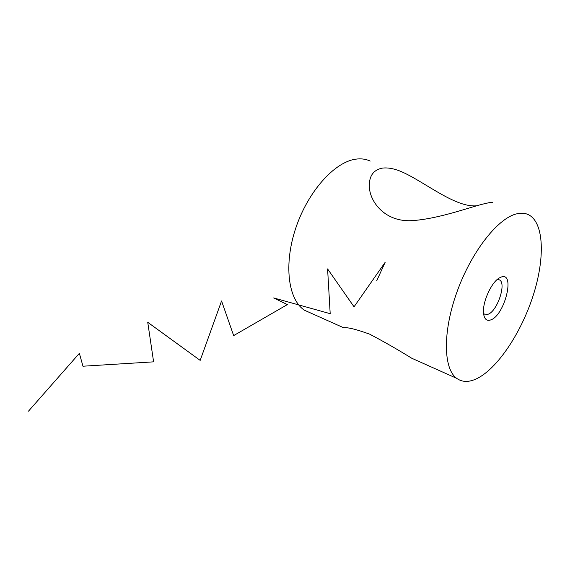 <?xml version="1.0" encoding="UTF-8"?>
<svg xmlns="http://www.w3.org/2000/svg" width="570" height="570" viewBox="0 0 570 570"><rect width="100%" height="100%" fill="white"/><g stroke="black" fill="none" stroke-linecap="round" stroke-linejoin="round"><path stroke-width="0.85" d="M501.108 277.091C515.579 271.299 504.87 315.117 490.891 319.87C486.823 321.338 484.386 319.264 483.581 313.664C482.042 303.09 491.162 282.414 499.334 277.953L501.108 277.091M483.545 313.315L484.436 314.141L488.048 314.277C497.275 311.327 506.694 283.311 499.52 279.941L497.204 279.535M516.178 213.971C497.261 218.716 470.977 252.588 456.834 292.325C442.577 332.046 443.346 368.74 456.655 378.33C462.213 382.328 468.946 382.427 476.862 378.623C497.411 368.576 521.001 333.165 533.021 295.965C545.105 258.816 544.236 222.984 528.76 214.854C525.148 213.009 520.959 212.717 516.178 213.971M492.551 202.578C492.851 202.008 490.478 202.314 485.448 203.49C471.233 206.611 440.211 218.51 413.393 220.533C384.615 223.048 368.469 200.555 369.346 184.63C369.552 175.517 373.742 170.031 381.907 168.178C387.514 167.373 394.055 168.549 401.536 171.705C424.394 181.638 455.622 208.171 477.005 205.749M370.201 161.082C365.819 159.03 360.938 158.403 355.566 159.194C334.248 162.144 307.764 191.891 295.73 228.221C283.568 264.537 288.149 299.585 304.423 310.208L311.897 313.55M342.413 327.209L343.76 327.814C347.401 327.137 356.051 329.261 369.702 334.177C383.738 341.558 397.746 349.574 411.732 358.231L427.735 365.391M376.706 280.782L385.156 262.321L354.041 306.81L327.593 268.926L330.194 313.685L273.678 297.939L287.344 304.594L233.65 335.595L221.566 300.974L200.177 360.382L147.737 322.292L153.601 361.843L82.963 366.218L79.365 353.336L28.5 411.148M498.479 279.542L499.52 279.941M456.655 378.33L411.732 358.231M343.76 327.814L304.423 310.208M342.584 327.287L342.52 327.643"/></g></svg>
